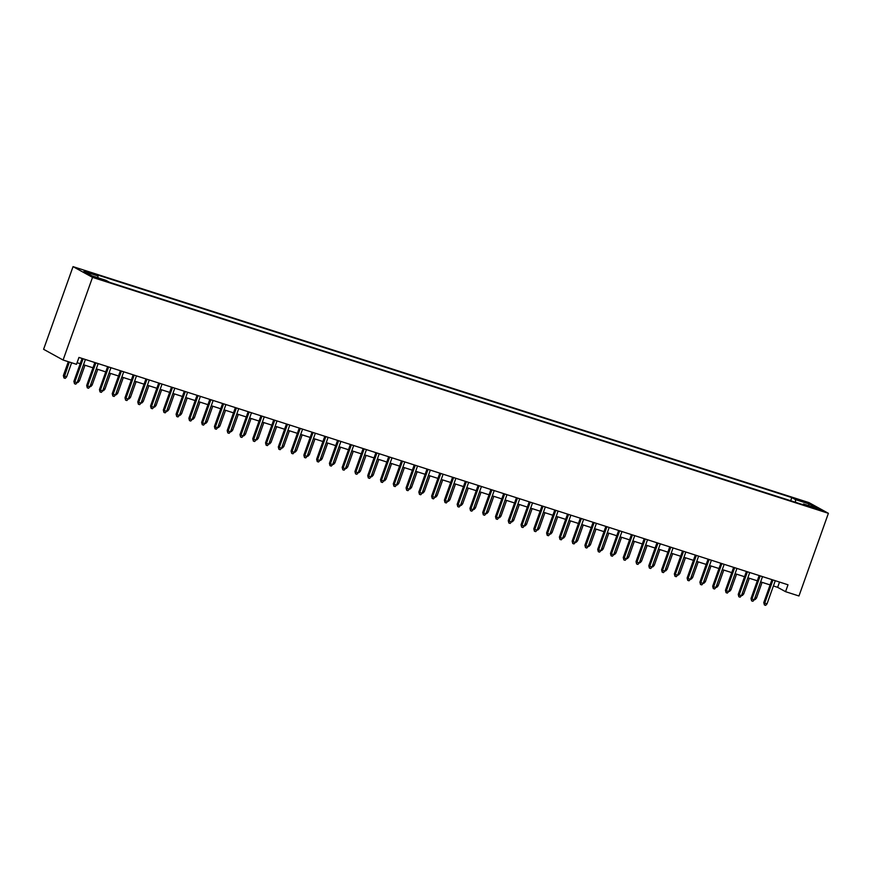 <?xml version="1.0" encoding="UTF-8"?>
<svg xmlns="http://www.w3.org/2000/svg" width="872" height="872" viewBox="0 0 872 872"><rect width="100%" height="100%" fill="white"/><g stroke="black" fill="none" stroke-linecap="round" stroke-linejoin="round"><path stroke-width="1.31" d="M101.425 279.912L95.321 277.405L101.425 279.912M92.519 277.351L63.089 360.027L43.6 349.301L73.041 266.636L808.911 502.588L828.4 513.314L92.519 277.351L73.041 266.636M773.399 585.973L777.65 587.336L785.552 591.674L788.005 584.785L78.949 357.433L76.496 364.322L63.089 360.027M814.949 507.929L809.489 506.403L820.868 510.36L814.949 507.929L814.71 508.605M795.547 502.305L795.493 499.602L791.809 497.574L94.252 273.906L97.936 275.934L83.886 271.432L91.887 275.835L105.948 280.337L109.632 282.365L807.178 506.033L803.494 504.005L802.883 504.659M795.493 499.602L809.543 504.103L817.554 508.518L803.494 504.005M785.552 591.674L798.959 595.979L828.4 513.314M77.074 362.698L80.202 363.7M83.516 364.758L92.977 367.788M96.291 368.856L105.752 371.886M109.065 372.954L118.527 375.985M121.84 377.053L131.301 380.083M134.615 381.151L144.076 384.181M147.39 385.239L156.851 388.28M160.165 389.337L169.626 392.367M172.939 393.435L182.401 396.466M185.714 397.534L195.175 400.564M198.5 401.632L207.95 404.663M211.275 405.72L220.725 408.761M224.05 409.818L233.5 412.859M236.824 413.917L246.286 416.947M249.599 418.015L259.06 421.045M262.374 422.113L271.835 425.144M275.149 426.212L284.61 429.242M287.923 430.299L297.385 433.34M300.698 434.398L310.16 437.428M313.473 438.496L322.934 441.526M326.248 442.595L335.709 445.625M339.023 446.693L348.484 449.723M351.808 450.78L361.259 453.822M364.583 454.879L374.034 457.92M377.358 458.977L386.808 462.007M390.133 463.076L399.594 466.106M402.908 467.174L412.369 470.204M415.682 471.272L425.144 474.303M428.457 475.36L437.918 478.401M441.232 479.458L450.693 482.488M454.007 483.557L463.468 486.587M466.782 487.655L476.243 490.685M479.556 491.754L489.018 494.784M492.331 495.852L501.792 498.882M505.106 499.939L514.567 502.981M517.892 504.038L527.342 507.068M530.667 508.136L540.117 511.166M543.441 512.235L552.892 515.265M556.216 516.333L565.677 519.363M568.991 520.421L578.452 523.462M581.766 524.519L591.227 527.56M594.541 528.617L604.002 531.648M607.315 532.716L616.777 535.746M620.09 536.814L629.551 539.844M632.865 540.913L642.326 543.943M645.64 545L655.101 548.041M658.414 549.098L667.876 552.129M671.2 553.197L680.651 556.227M683.975 557.295L693.425 560.325M696.75 561.394L706.2 564.424M709.525 565.492L718.986 568.522M722.299 569.579L731.761 572.621M735.074 573.678L744.535 576.708M747.849 577.776L757.31 580.807M760.624 581.875L770.085 584.905M779.524 582.071L777.65 587.336M790.675 500.746L791.809 497.574M97.936 275.934L97.98 277.786M808.17 505.509L809.543 504.103M771.96 579.64L763.785 602.596L764.733 603.119L772.974 579.967M767.033 603.86L765.671 605.364L764.395 604.961L764.733 603.119L767.033 603.86L775.273 580.708M764.395 604.961L763.785 602.596M755.032 597.593L756.504 598.061L762.095 582.343M756.504 598.061L755.141 599.576L754.411 599.337M759.185 575.553L751.01 598.497L751.958 599.02L760.199 575.88M754.258 599.762L752.896 601.277L751.62 600.863L751.958 599.02L754.258 599.762L762.499 576.61M751.62 600.863L751.01 598.497M746.41 571.454L738.235 594.41L739.183 594.922L747.424 571.781M741.483 595.663L740.121 597.178L738.846 596.764L739.183 594.922L741.483 595.663L749.724 572.512M738.846 596.764L738.235 594.41M733.625 567.356L725.46 590.311L726.409 590.835L734.649 567.683M728.709 591.565L727.346 593.08L726.071 592.666L726.409 590.835L728.709 591.565L736.949 568.424M726.071 592.666L725.46 590.311M720.85 563.258L712.686 586.213L713.623 586.736L721.874 563.585M715.923 587.466L714.571 588.982L713.296 588.578L713.623 586.736L715.923 587.466L724.174 564.326M713.296 588.578L712.686 586.213M742.257 593.494L743.718 593.963L749.321 578.245M743.718 593.963L742.366 595.478L741.625 595.238M729.483 589.396L730.943 589.864L736.546 574.147M730.943 589.864L729.592 591.38L728.85 591.14M716.697 585.297L718.168 585.766L723.771 570.059M718.168 585.766L716.817 587.281L716.076 587.052M703.922 581.199L705.394 581.678L710.996 565.961M705.394 581.678L704.042 583.183L703.301 582.954M708.075 559.159L699.9 582.115L700.848 582.638L709.1 559.486M703.148 583.379L701.797 584.883L700.51 584.48L700.848 582.638L703.148 583.379L711.399 560.227M700.51 584.48L699.9 582.115M691.147 577.111L692.619 577.58L698.221 561.862M692.619 577.58L691.256 579.095L690.526 578.855M695.3 555.072L687.125 578.016L688.073 578.539L696.325 555.388M690.373 579.281L689.022 580.785L687.736 580.381L688.073 578.539L690.373 579.281L698.625 556.129M687.736 580.381L687.125 578.016M678.372 573.013L679.844 573.482L685.447 557.764M679.844 573.482L678.481 574.997L677.751 574.757M682.525 550.973L674.35 573.929L675.299 574.441L683.539 551.3M677.599 575.182L676.247 576.697L674.961 576.283L675.299 574.441L677.599 575.182L685.839 552.031M674.961 576.283L674.35 573.929M665.598 568.915L667.069 569.383L672.661 553.666M667.069 569.383L665.707 570.898L664.976 570.659M669.751 546.875L661.576 569.83L662.524 570.353L670.764 547.202M664.824 571.084L663.461 572.599L662.186 572.185L662.524 570.353L664.824 571.084L673.064 547.932M662.186 572.185L661.576 569.83M652.823 564.816L654.294 565.285L659.886 549.567M654.294 565.285L652.932 566.8L652.202 566.56M656.976 542.776L648.801 565.732L649.749 566.255L657.989 543.103M652.049 566.985L650.686 568.5L649.411 568.086L649.749 566.255L652.049 566.985L660.289 543.845M649.411 568.086L648.801 565.732M640.048 560.718L641.519 561.197L647.111 545.48M641.519 561.197L640.157 562.702L639.427 562.473M644.201 538.678L636.026 561.633L636.974 562.157L645.215 539.005M639.274 562.898L637.912 564.402L636.636 563.999L636.974 562.157L639.274 562.898L647.514 539.746M636.636 563.999L636.026 561.633M627.273 556.619L628.745 557.099L634.336 541.381M628.745 557.099L627.382 558.603L626.652 558.374M631.426 534.58L623.251 557.535L624.199 558.058L632.44 534.907M626.499 558.799L625.137 560.304L623.862 559.9L624.199 558.058L626.499 558.799L634.74 535.648M623.862 559.9L623.251 557.535M614.498 552.532L615.97 553.001L621.562 537.283M615.97 553.001L614.607 554.516L613.877 554.276M618.651 530.492L610.476 553.437L611.425 553.96L619.665 530.819M613.725 554.701L612.362 556.216L611.087 555.802L611.425 553.96L613.725 554.701L621.965 531.549M611.087 555.802L610.476 553.437M601.724 548.433L603.195 548.902L608.787 533.184M603.195 548.902L601.833 550.417L601.102 550.178M605.877 526.394L597.702 549.349L598.65 549.861L606.89 526.721M600.95 550.603L599.587 552.118L598.312 551.703L598.65 549.861L600.95 550.603L609.19 527.451M598.312 551.703L597.702 549.349M588.949 544.335L590.42 544.804L596.012 529.086M590.42 544.804L589.058 546.319L588.327 546.079M593.102 522.295L584.927 545.251L585.875 545.774L594.115 522.622M588.175 546.504L586.812 548.019L585.537 547.605L585.875 545.774L588.175 546.504L596.415 523.364M585.537 547.605L584.927 545.251M576.174 540.237L577.635 540.705L583.237 524.999M577.635 540.705L576.283 542.221L575.542 541.992M580.316 518.197L572.152 541.152L573.1 541.676L581.341 518.524M575.4 542.406L574.038 543.921L572.762 543.518L573.1 541.676L575.4 542.406L583.641 519.265M572.762 543.518L572.152 541.152M563.388 536.138L564.86 536.618L570.462 520.9M564.86 536.618L563.508 538.122L562.767 537.893M567.541 514.099L559.377 537.054L560.325 537.577L568.566 514.426M562.625 538.318L561.263 539.822L559.988 539.419L560.325 537.577L562.625 538.318L570.866 515.167M559.988 539.419L559.377 537.054M550.614 532.051L552.085 532.52L557.688 516.802M552.085 532.52L550.733 534.024L549.992 533.795M554.766 510L546.591 532.956L547.54 533.479L555.791 510.327M549.84 534.22L548.488 535.724L547.202 535.321L547.54 533.479L549.84 534.22L558.091 511.068M547.202 535.321L546.591 532.956M537.839 527.952L539.31 528.421L544.913 512.703M539.31 528.421L537.948 529.936L537.217 529.696M541.992 505.913L533.817 528.857L534.765 529.38L543.016 506.24M537.065 530.122L535.713 531.637L534.427 531.222L534.765 529.38L537.065 530.122L545.316 506.97M534.427 531.222L533.817 528.857M525.064 523.854L526.535 524.323L532.138 508.605M526.535 524.323L525.173 525.838L524.443 525.598M529.217 501.814L521.042 524.77L521.99 525.293L530.241 502.141M524.29 526.023L522.938 527.538L521.652 527.124L521.99 525.293L524.29 526.023L532.53 502.872M521.652 527.124L521.042 524.77M512.289 519.756L513.761 520.224L519.352 504.507M513.761 520.224L512.398 521.739L511.668 521.5M516.442 497.716L508.267 520.671L509.215 521.194L517.456 498.043M511.515 521.925L510.153 523.44L508.877 523.026L509.215 521.194L511.515 521.925L519.756 498.784M508.877 523.026L508.267 520.671M499.514 515.657L500.986 516.137L506.578 500.419M500.986 516.137L499.623 517.641L498.893 517.412M503.667 493.617L495.492 516.573L496.441 517.096L504.681 493.944M498.74 517.837L497.378 519.341L496.103 518.938L496.441 517.096L498.74 517.837L506.981 494.686M496.103 518.938L495.492 516.573M486.74 511.559L488.211 512.038L493.803 496.321M488.211 512.038L486.849 513.543L486.118 513.314M490.892 489.519L482.717 512.474L483.666 512.998L491.906 489.846M485.966 513.739L484.603 515.243L483.328 514.84L483.666 512.998L485.966 513.739L494.206 490.587M483.328 514.84L482.717 512.474M473.965 507.471L475.436 507.94L481.028 492.222M475.436 507.94L474.074 509.455L473.343 509.215M478.118 485.432L469.943 508.376L470.891 508.899L479.131 485.748M473.191 509.64L471.828 511.156L470.553 510.741L470.891 508.899L473.191 509.64L481.431 486.489M470.553 510.741L469.943 508.376M461.19 503.373L462.661 503.842L468.253 488.124M462.661 503.842L461.299 505.357L460.569 505.117M465.343 481.333L457.168 504.288L458.116 504.801L466.357 481.66M460.416 505.542L459.053 507.057L457.778 506.643L458.116 504.801L460.416 505.542L468.656 482.39M457.778 506.643L457.168 504.288M448.415 499.275L449.887 499.743L455.478 484.025M449.887 499.743L448.524 501.258L447.794 501.019M452.568 477.235L444.393 500.19L445.341 500.713L453.582 477.562M447.641 501.444L446.279 502.959L445.003 502.545L445.341 500.713L447.641 501.444L455.882 478.292M445.003 502.545L444.393 500.19M439.793 473.136L431.618 496.092L432.567 496.615L440.807 473.463M434.866 497.345L433.504 498.86L432.229 498.446L432.567 496.615L434.866 497.345L443.107 474.205M432.229 498.446L431.618 496.092M427.018 469.038L418.843 491.993L419.792 492.517L428.032 469.365M422.092 493.258L420.729 494.762L419.454 494.359L419.792 492.517L422.092 493.258L430.332 470.106M419.454 494.359L418.843 491.993M435.64 495.176L437.112 495.645L442.704 479.938M437.112 495.645L435.749 497.16L435.019 496.92M422.865 491.078L424.326 491.557L429.929 475.84M424.326 491.557L422.975 493.062L422.233 492.833M410.08 486.979L411.551 487.459L417.154 471.741M411.551 487.459L410.2 488.963L409.459 488.734M414.233 464.94L406.069 487.895L407.017 488.418L415.257 465.267M409.317 489.159L407.954 490.663L406.679 490.26L407.017 488.418L409.317 489.159L417.557 466.008M406.679 490.26L406.069 487.895M397.305 482.892L398.777 483.361L404.379 467.643M398.777 483.361L397.425 484.876L396.684 484.636M401.458 460.852L393.294 483.797L394.231 484.32L402.483 461.179M396.531 485.061L395.18 486.576L393.904 486.162L394.231 484.32L396.531 485.061L404.782 461.909M393.904 486.162L393.294 483.797M384.53 478.793L386.002 479.262L391.604 463.544M386.002 479.262L384.65 480.777L383.909 480.537M388.683 456.754L380.508 479.709L381.456 480.221L389.708 457.081M383.756 480.963L382.405 482.478L381.118 482.063L381.456 480.221L383.756 480.963L392.008 457.811M381.118 482.063L380.508 479.709M371.755 474.695L373.227 475.164L378.83 459.446M373.227 475.164L371.864 476.679L371.134 476.439M375.908 452.655L367.733 475.611L368.682 476.134L376.933 452.982M370.982 476.864L369.63 478.379L368.344 477.965L368.682 476.134L370.982 476.864L379.233 453.723M368.344 477.965L367.733 475.611M358.981 470.597L360.452 471.065L366.055 455.358M360.452 471.065L359.09 472.58L358.359 472.352M363.134 448.557L354.959 471.512L355.907 472.035L364.147 448.884M358.207 472.766L356.855 474.281L355.569 473.878L355.907 472.035L358.207 472.766L366.447 449.625M355.569 473.878L354.959 471.512M346.206 466.498L347.677 466.978L353.269 451.26M347.677 466.978L346.315 468.482L345.585 468.253M350.359 444.458L342.184 467.414L343.132 467.937L351.372 444.785M345.432 468.678L344.069 470.182L342.794 469.779L343.132 467.937L345.432 468.678L353.672 445.527M342.794 469.779L342.184 467.414M333.431 462.411L334.903 462.879L340.494 447.162M334.903 462.879L333.54 464.384L332.81 464.155M337.584 440.36L329.409 463.315L330.357 463.839L338.598 440.687M332.657 464.58L331.295 466.084L330.019 465.681L330.357 463.839L332.657 464.58L340.898 441.428M330.019 465.681L329.409 463.315M320.656 458.312L322.128 458.781L327.719 443.063M322.128 458.781L320.765 460.296L320.035 460.056M324.809 436.273L316.634 459.217L317.582 459.74L325.823 436.6M319.882 460.481L318.52 461.997L317.245 461.582L317.582 459.74L319.882 460.481L328.123 437.33M317.245 461.582L316.634 459.217M307.881 454.214L309.353 454.683L314.945 438.965M309.353 454.683L307.99 456.198L307.26 455.958M312.034 432.174L303.859 455.13L304.808 455.653L313.048 432.501M307.108 456.383L305.745 457.898L304.47 457.484L304.808 455.653L307.108 456.383L315.348 433.231M304.47 457.484L303.859 455.13M295.107 450.115L296.578 450.584L302.17 434.866M296.578 450.584L295.216 452.099L294.485 451.86M299.26 428.076L291.085 451.031L292.033 451.554L300.273 428.403M294.333 452.285L292.97 453.8L291.695 453.386L292.033 451.554L294.333 452.285L302.573 429.144M291.695 453.386L291.085 451.031M282.332 446.017L283.803 446.497L289.395 430.779M283.803 446.497L282.441 448.001L281.711 447.772M286.485 423.977L278.31 446.933L279.258 447.456L287.498 424.304M281.558 448.197L280.195 449.701L278.92 449.298L279.258 447.456L281.558 448.197L289.798 425.046M278.92 449.298L278.31 446.933M269.557 441.919L271.029 442.398L276.62 426.68M271.029 442.398L269.666 443.903L268.936 443.674M273.71 419.879L265.535 442.834L266.483 443.358L274.724 420.206M268.783 444.099L267.421 445.603L266.145 445.2L266.483 443.358L268.783 444.099L277.024 420.947M266.145 445.2L265.535 442.834M256.782 437.831L258.243 438.3L263.845 422.582M258.243 438.3L256.891 439.815L256.15 439.575M260.924 415.791L252.76 438.736L253.708 439.259L261.949 416.108M256.008 440L254.646 441.515L253.37 441.101L253.708 439.259L256.008 440L264.249 416.849M253.37 441.101L252.76 438.736M243.996 433.733L245.468 434.202L251.071 418.484M245.468 434.202L244.116 435.717L243.375 435.477M248.149 411.693L239.985 434.648L240.934 435.161L249.174 412.02M243.234 435.902L241.871 437.417L240.596 437.003L240.934 435.161L243.234 435.902L251.474 412.75M240.596 437.003L239.985 434.648M231.222 429.634L232.693 430.103L238.296 414.385M232.693 430.103L231.342 431.618L230.6 431.378M235.375 407.595L227.2 430.55L228.148 431.073L236.399 407.922M230.448 431.803L229.096 433.319L227.81 432.904L228.148 431.073L230.448 431.803L238.699 408.652M227.81 432.904L227.2 430.55M218.447 425.536L219.918 426.005L225.521 410.298M219.918 426.005L218.556 427.52L217.826 427.28M222.6 403.496L214.425 426.452L215.373 426.975L223.624 403.823M217.673 427.705L216.321 429.22L215.035 428.806L215.373 426.975L217.673 427.705L225.924 404.564M215.035 428.806L214.425 426.452M205.672 421.438L207.144 421.917L212.746 406.199M207.144 421.917L205.781 423.421L205.051 423.193M209.825 399.398L201.65 422.353L202.598 422.876L210.85 399.725M204.898 423.618L203.547 425.122L202.26 424.719L202.598 422.876L204.898 423.618L213.139 400.466M202.26 424.719L201.65 422.353M192.897 417.35L194.369 417.819L199.96 402.101M194.369 417.819L193.006 419.323L192.276 419.094M197.05 395.299L188.875 418.255L189.824 418.778L198.064 395.626M192.123 419.519L190.761 421.023L189.486 420.62L189.824 418.778L192.123 419.519L200.364 396.368M189.486 420.62L188.875 418.255M180.123 413.252L181.594 413.72L187.186 398.003M181.594 413.72L180.232 415.236L179.501 414.996M184.275 391.212L176.1 414.156L177.049 414.68L185.289 391.539M179.349 415.421L177.986 416.936L176.711 416.522L177.049 414.68L179.349 415.421L187.589 392.269M176.711 416.522L176.1 414.156M167.348 409.153L168.819 409.622L174.411 393.904M168.819 409.622L167.457 411.137L166.726 410.897M171.501 387.113L163.326 410.069L164.274 410.581L172.514 387.441M166.574 411.322L165.211 412.838L163.936 412.423L164.274 410.581L166.574 411.322L174.814 388.171M163.936 412.423L163.326 410.069M154.573 405.055L156.044 405.524L161.636 389.806M156.044 405.524L154.682 407.039L153.952 406.799M158.726 383.015L150.551 405.971L151.499 406.494L159.74 383.342M153.799 407.224L152.436 408.739L151.161 408.325L151.499 406.494L153.799 407.224L162.039 384.083M151.161 408.325L150.551 405.971M141.798 400.957L143.27 401.425L148.861 385.718M143.27 401.425L141.907 402.94L141.177 402.711M145.951 378.917L137.776 401.872L138.724 402.395L146.965 379.244M141.024 403.126L139.662 404.641L138.386 404.237L138.724 402.395L141.024 403.126L149.265 379.985M138.386 404.237L137.776 401.872M129.023 396.858L130.495 397.338L136.087 381.62M130.495 397.338L129.132 398.842L128.402 398.613M133.176 374.818L125.001 397.774L125.95 398.297L134.19 375.145M128.249 399.038L126.887 400.542L125.612 400.139L125.95 398.297L128.249 399.038L136.49 375.887M125.612 400.139L125.001 397.774M116.249 392.771L117.72 393.239L123.312 377.522M117.72 393.239L116.358 394.743L115.627 394.515M120.401 370.731L112.226 393.675L113.175 394.199L121.415 371.047M115.475 394.94L114.112 396.444L112.837 396.041L113.175 394.199L115.475 394.94L123.715 371.788M112.837 396.041L112.226 393.675M103.474 388.672L104.934 389.141L110.537 373.423M104.934 389.141L103.583 390.656L102.841 390.416M107.627 366.632L99.452 389.577L100.4 390.1L108.64 366.959M102.7 390.841L101.337 392.356L100.062 391.942L100.4 390.1L102.7 390.841L110.94 367.69M100.062 391.942L99.452 389.577M90.688 384.574L92.16 385.043L97.762 369.325M92.16 385.043L90.808 386.558L90.067 386.318M94.841 362.534L86.677 385.489L87.625 386.013L95.866 362.861M89.925 386.743L88.562 388.258L87.287 387.844L87.625 386.013L89.925 386.743L98.165 363.591M87.287 387.844L86.677 385.489M77.913 380.475L79.385 380.944L84.987 365.226M79.385 380.944L78.033 382.459L77.292 382.219M82.066 358.436L73.902 381.391L74.839 381.914L83.091 358.763M77.139 382.645L75.788 384.16L74.512 383.745L74.839 381.914L77.139 382.645L85.391 359.504M74.512 383.745L73.902 381.391M66.61 376.857L65.258 378.361L63.972 377.958L63.362 375.592L66.61 376.857L71.624 362.763M63.972 377.958L69.324 362.022M63.362 375.592L68.31 361.706M811.941 507.591L812.137 507.035"/></g></svg>
